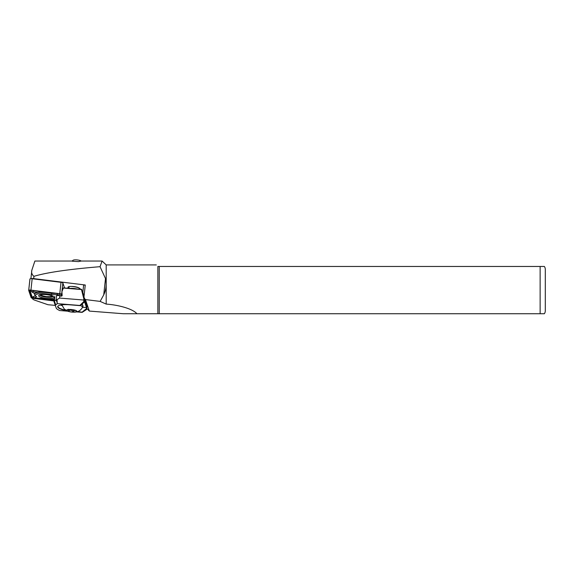<?xml version="1.0" encoding="UTF-8"?>
<svg xmlns="http://www.w3.org/2000/svg" width="574" height="574" viewBox="0 0 574 574"><rect width="100%" height="100%" fill="white"/><g stroke="black" fill="none" stroke-linecap="round" stroke-linejoin="round"><path stroke-width="0.86" d="M31.642 291.75L33.005 291.563L38.293 292.704L34.096 293.292L31.642 291.75M31.104 290.265A2.066 0.495 -173.8 0 0 30.63 290.494A2.066 0.495 -173.8 0 0 30.673 290.652L31.57 291.692M54.021 297.461A7.749 1.866 6.2 0 1 45.662 298.308A7.749 1.866 6.2 0 1 38.673 295.56A7.749 1.866 6.2 0 1 38.932 295.244A7.749 1.866 6.2 0 1 46.551 294.663A7.749 1.866 6.2 0 1 53.863 296.866A7.749 1.866 6.2 0 1 54.021 297.461M39.778 294.864A6.716 1.614 -173.8 0 0 46.214 297.117A6.716 1.614 -173.8 0 0 53.109 296.342A6.716 1.614 -173.8 0 0 53.117 296.306M39.907 294.828A6.587 1.586 -173.8 0 0 46.121 297.074A6.587 1.586 -173.8 0 0 52.98 296.327A6.587 1.586 -173.8 0 0 53.002 296.249M54.028 300.941L33.027 298.344A2.066 0.495 6.2 0 1 31.161 297.698L28.707 290.43A2.066 0.495 6.2 0 1 28.7 290.372A2.066 0.495 6.2 0 1 30.939 290.114L59.775 293.687A2.066 0.495 6.2 0 1 61.64 294.333L61.906 295.108M28.722 290.322L29.941 279.064A2.066 0.495 6.2 0 1 29.934 279.007A2.066 0.495 6.2 0 1 32.173 278.749L61.009 282.322A2.066 0.495 6.2 0 1 62.867 282.968L64.561 287.976M54.042 300.819L33.077 298.222A1.55 0.373 6.2 0 1 31.678 297.741L29.217 290.473A1.55 0.373 6.2 0 1 29.274 290.344A1.55 0.373 6.2 0 1 30.896 290.236L59.732 293.809A1.55 0.373 6.2 0 1 61.095 294.24A1.55 0.373 6.2 0 1 61.131 294.29L61.655 295.861M33.543 297.648L32.244 297.282L29.848 290.2M54.107 300.195L39.168 298.351M60.772 294.046L61.404 295.926M38.293 292.704L40.166 291.814L35.545 290.81M59.761 294.311A2.066 0.495 -173.8 0 0 59.875 294.254A2.066 0.495 -173.8 0 0 59.56 293.788M35.473 295.754L33.149 296.722A2.066 0.495 -173.8 0 0 33.005 297.031L33.902 298.071L36.707 296.78A10.978 2.64 6.2 0 1 35.703 296.019A10.978 2.64 6.2 0 1 39.735 293.723A10.978 2.64 6.2 0 1 51.517 294.699L57.357 294.641L58.778 295.079L57.96 295.431M56.274 293.379L51.646 293.429A12.011 2.892 -173.8 0 0 38.688 292.518M36.112 293.013A12.011 2.892 -173.8 0 0 34.813 294.979L35.703 296.019M51.646 293.429L51.517 294.699M54.221 299.154A10.978 2.64 6.2 0 1 41.177 298.322L33.902 298.071M52.873 299.305L54.114 300.137M79.355 288.22A5.31 1.277 -173.8 0 0 79.312 288.177A5.31 1.277 -173.8 0 0 78.595 287.732C76.055 286.67 73.07 286.261 69.633 286.498A6.328 1.521 -173.8 0 0 67.947 287.33A6.328 1.521 -173.8 0 0 67.947 287.423M77.117 288.995A6.328 1.521 -173.8 0 0 70.042 288.421M80.432 289.26L78.825 287.868M80.216 288.873C79.255 287.481 72.453 286.103 69.633 286.498M68.715 288.184L67.947 287.33M68.184 287.89L69.11 286.95L68.959 288.335M76.708 310.972A5.166 1.241 -173.8 0 0 70.351 309.472A5.166 1.241 -173.8 0 0 66.828 310.656A5.166 1.241 -173.8 0 0 68.88 311.553A5.166 1.241 -173.8 0 0 74.433 312.156A5.166 1.241 -173.8 0 0 76.708 310.972M68.22 309.264L68.729 310.85C70.301 309.788 71.743 310.025 73.041 311.546L75 310.312M75.495 310.498L76.084 310.799M67.244 310.67A4.736 1.141 -173.8 0 0 72.697 312.034A4.736 1.141 -173.8 0 0 76.442 311.158A4.736 1.141 -173.8 0 0 76.292 310.957A4.736 1.141 -173.8 0 0 71.513 309.644A4.736 1.141 -173.8 0 0 67.129 310.147A4.736 1.141 -173.8 0 0 67.244 310.67M544.209 266.465L544.36 266.465A5.166 5.166 0 0 1 545.3 269.436L545.3 310.764A5.166 5.166 0 0 1 544.36 313.734L540.134 313.734L544.36 313.734M544.36 266.465L159.242 266.465L159.242 313.734L540.134 313.734L540.134 266.465M86.566 308.173L89.336 311.079L85.447 299.578L84.342 298.236L87.621 306.868L86.696 306.236M83.61 285.479A2.583 0.624 6.2 0 1 83.596 285.407L82.85 292.295L84.342 298.236M72.066 261.041L34.885 261.041L31.843 270.211C31.247 272.643 31.943 274.681 33.923 276.338C46.559 272.499 68.6 269.278 100.041 266.688L105.494 278.548C106.778 284.173 106.183 289.619 103.722 294.885L100.134 301.4L85.447 299.578M83.976 296.837L85.261 285.005L33.679 278.62A2.583 0.624 -173.8 0 0 31.204 278.684M83.596 285.407A2.583 0.624 6.2 0 1 85.261 285.005M89.336 311.079L123.259 313.734L157.857 313.734L136.928 313.734C132.443 308.532 117.692 304.873 106.197 304.098L100.134 301.4M156.307 264.915L106.197 264.915L106.197 304.098M159.242 266.465L157.857 266.465C155.798 264.406 155.798 264.406 157.857 266.465L157.857 313.734L159.242 313.734M106.197 264.915L102.093 261.041L100.041 266.688M541.612 266.465L542.007 266.465M542.545 266.465L543.205 266.465M32.431 298.243L32.618 298.803A7.749 1.866 -173.8 0 0 34.849 300.195L47.958 304.722L55.276 305.39M31.843 270.211L30.91 278.691M80.087 261.227L81.192 261.048A4.262 1.026 -173.8 0 0 77.074 259.922A4.262 1.026 -173.8 0 0 73.092 260.266L72.051 261.055L72.432 261.242L78.695 261.608L80.087 261.227A5.31 1.277 -173.8 0 1 80.288 261.285M78.695 261.608L72.432 261.242M68.729 310.85L68.858 309.616M73.041 311.546L73.228 309.874M59.603 298.071L57.091 299.549L57.213 303.624L79.843 305.468L83.904 301.479L83.718 300.03L59.603 298.071L59.84 295.868L61.239 296.105A0.775 0.746 -18.7 0 0 62.157 295.294L61.906 291.843M85.569 301.881L86.925 307.119L86.609 309.494L82.175 312.364L76.507 311.897M67.703 311.187L59.545 310.52L57.221 309.214L56.352 308.41L55.312 305.325L57.213 303.624M76.988 311.782L82.125 312.206L77.791 311.538M65.637 310.168A12.915 3.107 6.2 0 1 57.96 306.444A12.915 3.107 6.2 0 1 58.318 305.827M82.491 307.348L86.48 307.463L84.299 301.02L84.17 302.261L79.901 305.626L69.662 304.794A13.173 3.171 -173.8 0 0 58.168 305.928A13.173 3.171 -173.8 0 0 66.484 310.656M83.948 300.546L84.134 298.867L81.68 289.368L63.449 287.883L62.014 290.86M63.449 287.883L63.061 288.198M83.287 294.103L81.458 289.533L83.847 298.824L83.718 300.03M61.927 291.657L63.341 288.062L81.458 289.533M86.925 307.119L83.847 298.824M62.157 295.294L61.92 295.38A0.517 0.495 161.3 0 1 61.31 295.919L58.526 295.452L59.84 295.868M55.039 304.737L56.352 308.41L53.999 301.651L54.351 300.941L57.091 299.549M55.312 305.325L53.999 301.644L54.358 300.941L55.664 304.622M57.048 302.469L56.101 299.822L56.568 295.617L58.526 295.452M86.609 309.494L86.344 308.712L82.383 311.912M84.17 302.261L83.904 301.479M62.171 305.619L60.535 305.052M86.48 307.463L86.344 308.712M79.305 288.277L78.595 287.732M32.173 278.749L30.939 290.114M62.867 282.968L61.64 294.333M61.009 282.322L59.775 293.687M32.244 297.282L31.678 297.741M33.17 297.605L33.077 298.222M57.063 293.479L57.357 294.641M33.149 296.722L33.974 297.913M33.471 290.559L33.005 291.563M51.524 295.653A5.166 1.241 6.2 0 1 48.037 296.715A5.166 1.241 6.2 0 1 41.809 295.416A5.166 1.241 6.2 0 1 41.479 294.562M74.433 312.156C77.964 312.091 80.618 310.548 82.398 307.521A10.26 2.468 -173.8 0 0 82.075 306.516A10.26 2.468 -173.8 0 0 80.216 305.454M62.186 304.801A10.26 2.468 -173.8 0 0 62.092 305.318L64.367 309.171L68.88 311.553M82.254 303.804L82.972 306.387A10.705 2.576 -173.8 0 0 82.634 305.339A10.705 2.576 -173.8 0 0 81.365 304.529M103.722 294.885L105.494 278.548M33.679 278.62L33.923 276.338M54.831 296.557L54.351 300.941M29.934 279.007L28.7 290.372M58.778 295.079L59.875 294.254M40.582 294.684L42.361 295.789L46.307 296.636L50.39 296.658L52.378 295.962M62.092 305.318L61.963 304.823M102.072 261.041L81.178 261.041M82.398 307.521L82.972 306.387M54.451 297.009L53.978 301.443M69.138 288.521L68.263 287.947"/></g></svg>
